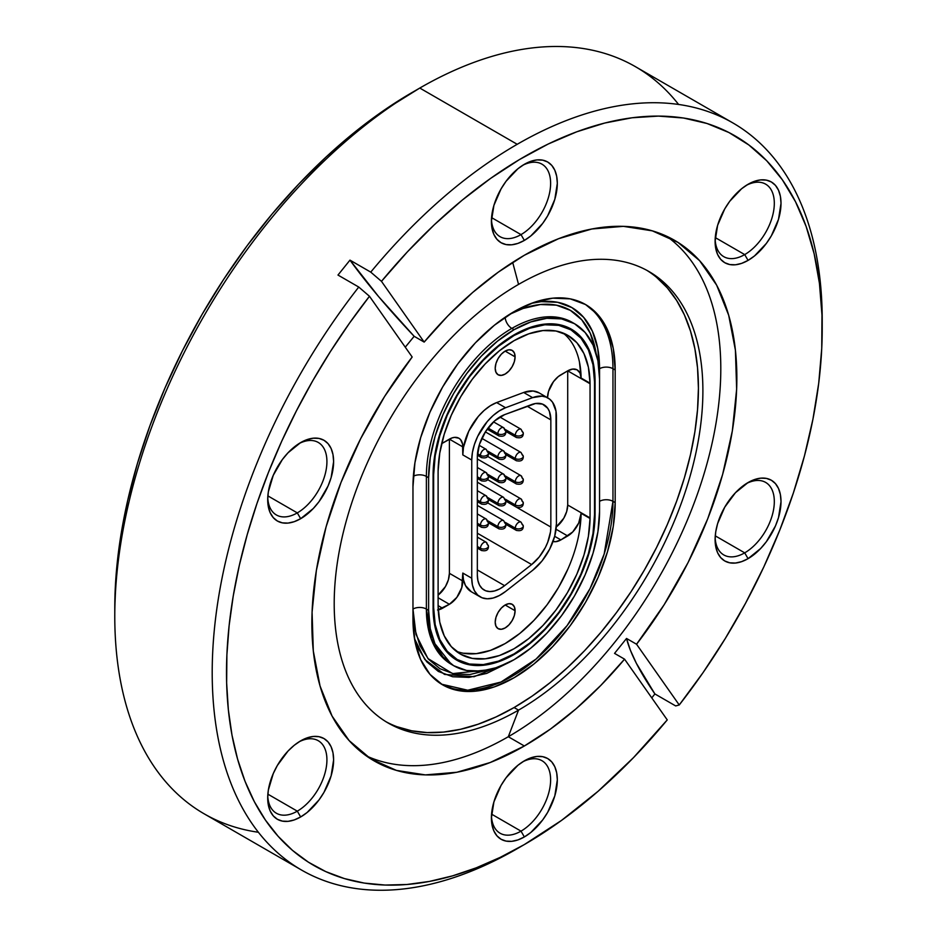 <?xml version="1.0" encoding="UTF-8"?>
<svg xmlns="http://www.w3.org/2000/svg" width="937" height="937" viewBox="0 0 937 937"><rect width="100%" height="100%" fill="white"/><g stroke="black" fill="none" stroke-linecap="round" stroke-linejoin="round"><path stroke-width="1.41" d="M505.16 317.233A9.475 5.47 -120 0 0 511.848 328.395A120.873 69.783 120 0 0 426.382 476.429A9.475 5.47 0 0 0 413.92 475.949M574.522 323.698L572.284 322.41A120.873 69.783 120 0 0 511.848 328.395L514.085 329.683A120.873 69.783 -60 0 1 574.522 323.698A120.873 69.783 -60 0 1 599.551 379.028L599.551 511.649L597.911 531.853L593.051 553.181L585.145 574.803L574.522 595.885L561.568 615.644L546.786 633.295L530.752 648.17L514.085 659.683L497.406 667.413L481.372 671.056L466.603 670.47L453.649 665.68L443.014 656.86L435.119 644.351L430.259 628.645L428.619 610.338L428.619 477.718L430.259 457.525L435.119 436.197L443.014 414.576L453.649 393.481L466.603 373.734L481.372 356.083L497.406 341.209L514.085 329.683L530.752 321.953L546.786 318.311L561.568 318.908L574.522 323.698L585.145 332.518L593.051 345.027L597.911 360.722L599.551 379.028L599.551 368.709L597.736 348.494L592.36 331.148L583.646 317.338L571.898 307.594L557.597 302.3L541.27 301.644L531.443 303.33A133.511 77.08 120 0 1 599.551 368.709A9.475 5.47 180 0 1 612.962 368.709A142.986 82.561 120 0 0 584.454 303.916A142.986 82.561 -60 0 1 612.962 368.709L615.187 369.998L613.255 348.341L607.492 329.765L598.157 314.973L585.578 304.548L570.258 298.868L552.771 298.177L533.809 302.475L514.085 311.623L494.361 325.256L475.387 342.848L457.912 363.732L442.592 387.098L430.013 412.046L420.666 437.626L414.915 462.855L412.971 486.748A142.986 82.561 -60 0 1 514.085 311.623A142.986 82.561 -60 0 1 585.578 304.548A142.986 82.561 -60 0 1 615.187 369.998L612.962 368.709L612.962 501.33L615.187 502.619L615.187 369.998L615.187 502.619A142.986 82.561 -60 0 1 552.771 646.518A142.986 82.561 -60 0 1 442.592 684.83L457.912 690.51L475.387 691.201L494.361 686.891L514.085 677.744L533.809 664.122L552.771 646.518L570.258 625.647L585.578 602.28L598.157 577.321L607.492 551.741L613.255 526.524L615.187 502.619L612.962 501.33L612.962 368.709A9.475 5.47 0 0 0 599.551 368.709L599.551 511.649A120.873 69.783 -60 0 1 546.786 633.295A120.873 69.783 -60 0 1 453.649 665.68A120.873 69.783 -60 0 1 428.619 610.338L426.382 609.05A120.873 69.783 120 0 0 451.411 664.38A120.873 69.783 120 0 0 452.536 665.012M514.085 654.53A114.548 66.14 -60 0 1 456.811 660.198A114.548 66.14 -60 0 1 433.081 607.762L434.639 625.108L439.254 639.994L446.738 651.847L456.811 660.198L469.086 664.743L483.082 665.305L498.285 661.85L514.085 654.53L529.885 643.602L545.076 629.512L559.084 612.786L571.359 594.07L581.432 574.076L588.916 553.58L593.531 533.376L595.077 514.237L595.077 381.617L593.531 364.259L588.916 349.384L581.432 337.531L571.359 329.168L559.084 324.624L545.076 324.073L529.885 327.517L514.085 334.849L498.285 345.765L483.082 359.867L469.086 376.592L456.811 395.309L446.738 415.302L439.254 435.787L434.639 455.991L433.081 475.141L433.081 607.762L433.081 475.141A114.548 66.14 -60 0 1 483.082 359.867A114.548 66.14 -60 0 1 571.359 329.168A114.548 66.14 -60 0 1 595.077 381.617L595.077 514.237A114.548 66.14 -60 0 1 514.085 654.53L513.523 654.202L514.085 654.53M297.31 811.161A41.872 24.175 120 0 0 326.908 760.821A41.872 24.175 120 0 0 298.938 741.893A41.872 24.175 -60 0 1 318.252 740.71A41.872 24.175 -60 0 1 324.67 774.267A41.872 24.175 -60 0 1 297.31 811.161L267.865 794.154L297.31 811.161A41.872 24.175 -60 0 1 276.38 813.234A41.872 24.175 -60 0 1 267.748 795.923A41.872 24.175 120 0 0 297.31 811.161L300.66 816.959L297.31 811.161M300.66 740.851A46.616 26.915 -60 0 1 333.619 759.872A46.616 26.915 -60 0 1 300.66 816.959L307.09 812.52L318.978 799.975L323.968 792.362L331.112 775.895L333.619 759.872L332.986 752.821L331.112 746.766L328.067 741.94L323.968 738.543L318.978 736.693L313.274 736.459L307.09 737.864L300.66 740.851L294.23 745.29L288.046 751.029L277.364 765.447L273.264 773.587L268.333 790.149L267.701 797.937L268.333 804.988L270.219 811.044L273.264 815.869L277.364 819.266L282.353 821.117L288.046 821.351L294.23 819.945L300.66 816.959A46.616 26.915 -60 0 1 267.701 797.937A46.616 26.915 -60 0 1 300.66 740.851L300.66 740.851M297.31 512.89A41.872 24.175 120 0 0 326.908 462.562A41.872 24.175 120 0 0 298.938 443.623A41.872 24.175 -60 0 1 318.252 442.44A41.872 24.175 -60 0 1 324.67 475.996A41.872 24.175 -60 0 1 297.31 512.89L267.865 495.884L297.31 512.89A41.872 24.175 -60 0 1 276.38 514.963A41.872 24.175 -60 0 1 267.748 497.652A41.872 24.175 120 0 0 297.31 512.89L300.66 518.7L297.31 512.89M300.66 442.58A46.616 26.915 -60 0 1 333.619 461.613A46.616 26.915 -60 0 1 300.66 518.7L313.274 508.522L318.978 501.717L328.067 485.963L331.112 477.624L333.619 461.613L332.986 454.55L331.112 448.495L328.067 443.669L323.968 440.273L318.978 438.422L313.274 438.2L307.09 439.605L300.66 442.58L288.046 452.758L282.353 459.563L273.264 475.317L268.333 491.878L267.701 499.667L268.333 506.73L270.219 512.785L273.264 517.611L277.364 521.007L282.353 522.858L288.046 523.08L294.23 521.675L300.66 518.7A46.616 26.915 -60 0 1 267.701 499.667A46.616 26.915 -60 0 1 300.66 442.58L300.66 442.58M521.007 234.613A41.872 24.175 120 0 0 550.605 184.273A41.872 24.175 120 0 0 522.635 165.345A41.872 24.175 -60 0 1 541.949 164.162A41.872 24.175 -60 0 1 548.368 197.707A41.872 24.175 -60 0 1 521.007 234.613L491.562 217.607L521.007 234.613A41.872 24.175 -60 0 1 500.077 236.686A41.872 24.175 -60 0 1 491.445 219.363A41.872 24.175 120 0 0 521.007 234.613L524.357 240.411L521.007 234.613M524.357 164.303A46.616 26.915 -60 0 1 557.316 183.324A46.616 26.915 -60 0 1 524.357 240.411L530.787 235.972L542.675 223.428L547.665 215.815L554.809 199.335L557.316 183.324L556.683 176.273L554.809 170.218L551.764 165.392L547.665 161.996L542.675 160.145L536.971 159.911L530.787 161.316L524.357 164.303L517.927 168.742L506.05 181.286L501.061 188.899L493.916 205.367L491.398 221.39L492.042 228.441L493.916 234.496L496.961 239.322L501.061 242.718L506.05 244.569L511.754 244.803L517.927 243.397L524.357 240.411A46.616 26.915 -60 0 1 491.398 221.39A46.616 26.915 -60 0 1 524.357 164.303L524.357 164.303M744.704 254.595A41.872 24.175 120 0 0 774.302 204.254A41.872 24.175 120 0 0 746.344 185.327A41.872 24.175 -60 0 1 765.646 184.144A41.872 24.175 -60 0 1 772.065 217.689A41.872 24.175 -60 0 1 744.704 254.595L715.259 237.588L744.704 254.595A41.872 24.175 -60 0 1 723.774 256.668A41.872 24.175 -60 0 1 715.142 239.345A41.872 24.175 120 0 0 744.704 254.595L748.066 260.392L744.704 254.595M748.066 184.284A46.616 26.915 -60 0 1 781.013 203.306A46.616 26.915 -60 0 1 748.066 260.392L754.484 255.953L766.372 243.409L771.362 235.796L778.506 219.317L781.013 203.306L780.38 196.255L778.506 190.199L775.461 185.374L771.362 181.977L766.372 180.127L760.668 179.892L754.484 181.298L748.066 184.284L741.635 188.724L729.747 201.268L724.758 208.881L717.613 225.349L715.107 241.371L715.739 248.422L717.613 254.477L720.658 259.303L724.758 262.7L729.747 264.55L735.451 264.784L741.635 263.379L748.066 260.392A46.616 26.915 -60 0 1 715.107 241.371A46.616 26.915 -60 0 1 748.054 184.284A46.616 26.915 -60 0 1 748.066 184.284M744.704 552.853A41.872 24.175 120 0 0 774.302 502.525A41.872 24.175 120 0 0 746.344 483.597A41.872 24.175 -60 0 1 765.646 482.403A41.872 24.175 -60 0 1 772.065 515.959A41.872 24.175 -60 0 1 744.704 552.853L715.259 535.847L744.704 552.853A41.872 24.175 -60 0 1 723.774 554.927A41.872 24.175 -60 0 1 715.142 537.615A41.872 24.175 120 0 0 744.704 552.853L748.066 558.663L744.704 552.853M748.066 482.543A46.616 26.915 -60 0 1 781.013 501.576A46.616 26.915 -60 0 1 748.066 558.663L760.668 548.485L766.372 541.68L775.461 525.926L778.506 517.587L781.013 501.576L780.38 494.513L778.506 488.458L775.461 483.644L771.362 480.236L766.372 478.385L760.668 478.163L754.484 479.568L748.066 482.543L735.451 492.721L724.758 507.151L717.613 523.619L715.739 531.841L715.107 539.63L715.739 546.693L717.613 552.748L720.658 557.574L724.758 560.97L729.747 562.821L735.451 563.043L741.635 561.638L748.066 558.663A46.616 26.915 -60 0 1 715.107 539.63A46.616 26.915 -60 0 1 748.054 482.543A46.616 26.915 -60 0 1 748.066 482.543L748.054 482.543M521.007 831.142A41.872 24.175 120 0 0 550.605 780.802A41.872 24.175 120 0 0 522.635 761.875A41.872 24.175 -60 0 1 541.949 760.692A41.872 24.175 -60 0 1 548.368 794.248A41.872 24.175 -60 0 1 521.007 831.142L491.562 814.136L521.007 831.142A41.872 24.175 -60 0 1 500.077 833.216A41.872 24.175 -60 0 1 491.445 815.904A41.872 24.175 120 0 0 521.007 831.142L524.357 836.94L521.007 831.142M524.357 760.832A46.616 26.915 -60 0 1 557.316 779.853A46.616 26.915 -60 0 1 524.357 836.94L530.787 832.501L542.675 819.957L547.665 812.344L554.809 795.876L557.316 779.853L556.683 772.802L554.809 766.747L551.764 761.922L547.665 758.525L542.675 756.674L536.971 756.44L530.787 757.846L524.357 760.832L517.927 765.271L506.05 777.815L501.061 785.429L493.916 801.908L491.398 817.919L492.042 824.97L493.916 831.037L496.961 835.851L501.061 839.247L506.05 841.098L511.754 841.332L517.927 839.927L524.357 836.94A46.616 26.915 -60 0 1 491.398 817.919A46.616 26.915 -60 0 1 524.357 760.832L524.357 760.832M258.401 832.267A431.336 249.031 -60 0 1 114.782 616.335A431.336 249.031 -60 0 1 419.788 88.055L412.643 92.189A421.228 243.198 120 0 0 412.631 92.189A421.228 243.198 120 0 0 114.782 608.078L116.223 573.549L120.51 537.686L127.608 500.838L137.458 463.37L149.955 425.644L164.982 388.023L182.399 350.86L202.029 314.516L223.685 279.343L247.157 245.681L272.234 213.859L298.657 184.167L326.181 156.912L354.526 132.34L383.444 110.695L419.788 88.055A431.336 249.031 120 0 0 137.997 468.16A431.336 249.031 120 0 0 204.114 813.796L301.538 870.051A431.336 249.031 -60 0 1 358.754 287.05L337.976 275.056L349.969 260.135L370.747 272.128A431.336 249.031 -60 0 1 517.212 144.298L419.788 88.055L517.212 144.298A431.336 249.031 -60 0 1 732.886 122.934A431.336 249.031 -60 0 1 822.194 324.553M656.579 277.375L667.355 287.928L676.655 300.484L684.397 314.902L690.487 331.054L694.879 348.775L697.538 367.901L698.428 388.258L697.538 409.633L694.879 431.828L690.487 454.632L684.397 477.823L676.655 501.166L667.355 524.451L656.579 547.454L644.433 569.942L631.034 591.715L616.499 612.552L600.98 632.241L584.629 650.618L567.599 667.484L550.042 682.698L532.157 696.097L514.085 707.552L518.548 710.129L508.299 736.728L524.357 745.993L550.382 729.127L576.009 708.817L600.851 685.38L624.557 659.156L667.249 719.897A421.228 243.198 -60 0 1 524.369 844.553L500.241 857.355L476.265 867.814L452.618 875.849L429.439 881.424L406.881 884.505L385.095 885.055L364.235 883.076L344.418 878.59L325.783 871.609L308.449 862.204L292.543 850.421L278.16 836.331L265.394 820.039L254.325 801.65L245.025 781.282L237.576 759.075L232.001 735.158L228.347 709.707L226.637 682.886L226.895 654.858L229.096 625.822L233.243 595.967L239.298 565.479L247.239 534.57L256.984 503.427L268.497 472.271L281.686 441.304L296.479 410.734L312.759 380.738L330.433 351.539L349.372 323.324L369.471 296.268L358.754 287.05L337.976 275.056L349.969 260.135A395.004 83.475 -141.2 0 0 414.154 336.301L405.264 347.182L414.154 336.301L424.168 342.087A300.519 173.509 -60 0 1 524.357 255.251A300.519 173.509 -60 0 1 674.617 240.364A300.519 173.509 -60 0 1 636.551 644.234L626.537 638.46L614.543 653.382L624.557 659.156A300.519 173.509 -60 0 1 524.357 745.993L508.299 736.728A300.519 173.509 120 0 1 366.285 755.866A300.519 173.509 120 0 0 508.299 736.728L518.548 710.129A260.697 150.517 -60 0 1 334.204 603.697A260.697 150.517 -60 0 1 518.548 284.403L512.68 262.372L518.548 284.403A260.697 150.517 -60 0 1 648.896 271.496A260.697 150.517 -60 0 1 688.859 480.4A260.697 150.517 -60 0 1 518.548 710.129L514.085 707.552A260.697 150.517 120 0 0 683.787 479.849A260.697 150.517 120 0 0 646.647 270.231M822.217 328.653L822.217 320.395A431.336 249.031 120 0 0 517.212 144.298A431.336 249.031 120 0 0 370.747 272.128L381.476 281.346A421.228 243.198 -60 0 1 822.217 328.653A421.228 243.198 -60 0 1 679.243 704.975L636.551 644.234L664.122 604.763L688.063 562.575L707.728 518.77L722.614 474.497L732.336 430.891L736.646 389.113L735.416 350.239L728.693 315.289L716.653 285.164L699.588 260.65L677.966 242.39L652.339 230.853L623.386 226.344L591.844 228.991L558.546 238.712L524.357 255.251L498.343 272.117L472.716 292.426L447.863 315.863L424.168 342.087L381.476 281.346L407.384 251.866L434.381 224.704L462.222 200.131L490.637 178.37L519.379 159.618L548.157 144.052L576.723 131.812L604.798 123.028L632.112 117.769L658.43 116.094L683.483 118.015L707.06 123.508L728.916 132.527L748.874 144.989L766.724 160.766L782.313 179.728L795.49 201.689L806.125 226.449L814.136 253.763L819.442 283.384L821.983 315.043L821.737 348.435L818.715 383.245L812.941 419.155L804.473 455.827L793.381 492.921L779.783 530.084L763.796 566.967L745.559 603.241L725.261 638.542L703.09 672.567L679.243 704.975L675.671 705.936L654.893 693.942L636.41 663.384L630.367 650.173L626.537 638.46L614.543 653.382L624.557 659.156L667.249 719.897L633.529 757.6L598.099 791.273L561.521 820.414L524.357 844.553A421.228 243.198 -60 0 1 524.357 844.553L517.212 848.688A431.336 249.031 120 0 0 517.224 848.676A431.336 249.031 -60 0 1 301.538 870.051M508.299 736.728A300.519 173.509 120 0 0 702.387 479.217A300.519 173.509 120 0 0 666.371 236.101A300.519 173.509 120 0 1 702.387 479.217A300.519 173.509 120 0 1 508.299 736.728M524.357 745.993A300.519 173.509 -60 0 1 374.109 760.879A300.519 173.509 -60 0 1 412.175 357.009L384.592 396.48L360.663 438.668L340.998 482.473L326.111 526.758L316.39 570.352L312.08 612.13L313.309 651.004L320.032 685.954L332.073 716.079L349.138 740.593L370.759 758.853L396.374 770.39L425.339 774.899L456.881 772.252L490.18 762.531L524.357 745.993M369.471 296.268L412.175 357.009L369.471 296.268L358.754 287.05A431.336 249.031 120 0 0 223.51 761.067A431.336 249.031 120 0 0 517.212 848.688L524.357 844.553A421.228 243.198 -60 0 1 237.576 759.075A421.228 243.198 -60 0 1 369.471 296.268M732.886 122.934L635.462 66.691A431.336 249.031 120 0 0 419.788 88.055A431.336 249.031 -60 0 1 678.599 104.464M654.893 693.942L651.777 697.889L654.893 693.942A395.004 83.475 -141.2 0 1 626.537 638.46L636.551 644.234L679.243 704.975L675.671 705.936L654.893 693.942M385.985 721.724A260.697 150.517 120 0 0 514.085 707.552L496.013 716.957L478.116 724.219L460.571 729.279L443.541 732.078L427.19 732.582L411.671 730.801L397.136 726.749M412.971 486.748L412.971 619.369L414.915 641.025L420.666 659.613L430.013 674.394L442.592 684.83A142.986 82.561 -60 0 1 412.971 619.369L412.971 486.748M518.548 710.129A260.697 150.517 -60 0 1 388.199 723.048A260.697 150.517 -60 0 1 348.236 514.132A260.697 150.517 -60 0 1 518.548 284.403A260.697 150.517 -60 0 1 702.891 390.834A260.697 150.517 -60 0 1 518.548 710.129M414.154 336.301L424.168 342.087L381.476 281.346L370.747 272.128L349.969 260.135L378.513 296.49L414.154 336.301M441.479 684.174A142.986 82.561 120 0 0 551.272 644.457A142.986 82.561 120 0 0 612.962 501.33A9.475 5.47 0 0 0 599.551 501.33A9.475 5.47 180 0 1 612.962 501.33L604.178 553.99L590.017 588.623L567.108 625.576L536.116 659.027L500.99 682.054L467.762 690.229L441.479 684.174M509.716 662.084L474.017 676.725L444.525 674.406L424.848 659.531L414.47 638.542L417.925 647.912L426.651 661.721L438.387 671.466L452.7 676.76L469.015 677.404L486.725 673.387L509.728 662.072M509.517 314.387L523.127 308.449L540.415 304.525L556.355 305.157L570.317 310.334L581.783 319.845L590.298 333.326L596.037 353.026A130.348 75.253 -60 0 0 509.505 314.387M413.369 476.219A9.475 5.47 180 0 1 426.382 476.429L426.382 609.05A9.475 5.47 0 0 0 412.971 609.05L416.005 634.384L427.928 658.535L452.618 673.621L489.805 669.639L469.87 674.535L453.941 673.89L439.968 668.725L428.502 659.215L419.987 645.734L414.74 628.797L412.971 609.05A9.475 5.47 180 0 1 426.382 609.05L428.619 610.338L428.619 477.718A120.873 69.783 -60 0 1 514.085 329.683L511.848 328.395A120.873 69.783 120 0 0 426.382 476.429L428.619 477.718L426.382 476.429L426.382 609.05L431.266 639.128L451.411 664.38L453.649 665.68M572.284 322.41A120.873 69.783 120 0 0 511.848 328.395A9.475 5.47 60 0 1 505.207 317.842M515.092 356.845L505.148 351.106L508.955 349.782L512.176 350.403A14.067 8.117 -60 0 1 515.092 356.845L514.331 361.67L512.176 366.648L508.955 370.993L505.148 374.062L501.342 375.386L498.109 374.765L495.954 372.282L495.204 368.323A14.067 8.117 -60 0 1 501.342 354.174A14.067 8.117 -60 0 1 512.176 350.403L514.331 352.886L515.092 356.845A14.067 8.117 -60 0 1 508.955 370.993A14.067 8.117 -60 0 1 498.109 374.765A14.067 8.117 -60 0 1 495.204 368.323L495.954 363.497L498.109 358.52L501.342 354.174L505.148 351.106L515.092 356.845M515.092 610.725L505.148 604.986L508.955 603.662L512.176 604.295A14.067 8.117 -60 0 1 515.092 610.725L514.331 615.562L512.176 620.528L508.955 624.885L505.148 627.954L501.342 629.277L498.109 628.645L495.954 626.174L495.204 622.215A14.067 8.117 -60 0 1 501.342 608.054A14.067 8.117 -60 0 1 512.176 604.295L514.331 606.778L515.092 610.725A14.067 8.117 -60 0 1 508.955 624.885A14.067 8.117 -60 0 1 498.109 628.645A14.067 8.117 -60 0 1 495.204 622.215L495.954 617.378L498.109 612.411L501.342 608.054L505.148 604.986L515.092 610.725M570.961 329.859L558.768 325.35L544.865 324.788L529.78 328.219L514.085 335.493L498.39 346.339L483.305 360.335L469.39 376.943L457.197 395.543L447.195 415.384L439.769 435.74L435.19 455.804L433.644 474.825L433.081 474.497L433.644 607.434L433.644 474.825A113.764 65.684 -60 0 1 483.305 360.335A113.764 65.684 -60 0 1 570.961 329.859A113.764 65.684 -60 0 1 594.526 381.933L594.526 514.554L594.526 381.933L592.98 364.704L588.401 349.923L580.963 338.163L570.961 329.859L564.25 325.982M471.358 591.786L465.502 585.566L463.487 579.874L462.808 573.057L461.777 587.569L456.846 597.373L449.397 604.283L437.567 609.987M463.3 653.218L476.336 653.639L490.461 650.383L505.148 643.567L519.824 633.435L533.949 620.376L546.997 604.892L558.452 587.558L567.904 569.028M579.453 531.197L581.104 513.312L578.691 523.045L572.73 531.947L560.9 539.899L555.77 541.691L553.017 541.504A18.963 10.951 -60 0 0 560.9 539.899L554.657 536.304L560.9 539.899L567.705 535.976L556.074 529.253L567.705 535.976A18.963 10.951 -60 0 0 581.104 513.312L590.041 518.477A18.963 10.951 120 0 0 590.052 517.915L590.052 383.737A18.963 10.951 120 0 0 590.041 383.186L588.389 367.222L583.938 353.554L576.852 342.708L567.389 335.095L555.934 330.995L542.886 330.574L528.761 333.83L514.085 340.658L499.409 350.778L485.272 363.837L472.236 379.321L460.77 396.656L451.318 415.185L444.232 434.218L439.769 453.016L438.118 470.901A18.963 10.951 120 0 0 438.106 471.463L438.106 605.63A18.963 10.951 120 0 0 438.118 606.192L439.769 622.156L444.232 635.825L451.318 646.659L460.77 654.272L472.236 658.371L485.272 658.805L499.409 655.549L514.085 648.72L528.761 638.589L542.886 625.541L555.934 610.057L567.389 592.723L576.852 574.194L583.938 555.161L588.389 536.351L590.041 518.477A107.439 62.029 -60 0 1 542.617 625.822A107.439 62.029 -60 0 1 460.36 654.049A107.439 62.029 -60 0 1 438.118 606.192A18.963 10.951 -60 0 1 438.106 605.63L438.106 471.463A18.963 10.951 -60 0 1 438.118 470.901A107.439 62.029 -60 0 1 485.542 363.556A107.439 62.029 -60 0 1 567.799 335.329A107.439 62.029 -60 0 1 590.041 383.186L581.104 378.021A107.439 62.029 120 0 0 563.149 333.068M457.197 659.519L469.39 664.028L483.305 664.591L498.39 661.159L514.085 653.885L529.78 643.04L544.865 629.043L558.768 612.423L570.961 593.835L580.963 573.983L588.401 553.638L592.98 533.563L594.526 514.554A113.764 65.684 -60 0 1 544.865 629.043A113.764 65.684 -60 0 1 457.197 659.519A113.764 65.684 -60 0 1 433.644 607.434L435.19 624.663L439.769 639.456L447.195 651.215L457.197 659.519L450.486 655.642M547.489 398.002L548.508 391.479L553.451 381.687L558.276 376.58L567.705 370.841L567.705 505.008L566.686 511.52L563.781 518.22L556.309 526.899A18.963 10.951 120 0 0 567.705 505.008L590.052 517.915L567.705 505.008L567.705 370.841L590.052 383.737L590.052 517.915A18.963 10.951 -60 0 1 590.041 518.477L581.104 513.312A107.439 62.029 120 0 1 536.585 617.542A107.439 62.029 120 0 1 456.085 651.145M547.981 398.002L539.044 392.837A40.759 23.53 120 0 0 523.666 392.474L532.603 397.639L523.666 392.474L496.633 402.582L505.57 407.736L496.633 402.582A40.759 23.53 120 0 0 462.808 454.89L471.744 460.044A40.759 23.53 -60 0 1 505.57 407.736L532.603 397.639A40.759 23.53 -60 0 1 547.981 398.002A40.759 23.53 -60 0 1 556.426 416.66L556.426 523.818A40.759 23.53 -60 0 1 532.603 570.352L505.57 591.47A40.759 23.53 -60 0 1 480.177 596.881A40.759 23.53 -60 0 1 471.744 578.223L471.744 460.044L462.808 454.89L462.808 446.89L449.397 439.148L442.58 443.084A18.963 10.951 -60 0 0 441.667 443.646L452.009 437.942L454.527 437.368L458.872 438.211L460.547 439.594L462.55 444.021L462.808 454.89L463.487 447.289L468.758 431.184L478.315 416.403L484.171 410.406L490.367 405.721L496.633 402.582L523.666 392.474L533.071 390.998L539.126 392.884M547.489 397.71A18.963 10.951 -60 0 1 560.9 374.777L567.705 370.841A18.963 10.951 -60 0 1 577.192 369.904A18.963 10.951 -60 0 1 581.104 378.021L590.041 383.186A18.963 10.951 -60 0 1 590.052 383.737L567.705 370.841L572.73 369.073L577.016 369.81L579.956 372.938L581.104 378.021L579.453 362.057M438.235 609.882A18.963 10.951 -60 0 0 442.58 608.218L438.106 605.63L442.58 608.218L449.397 604.283L438.106 597.759L449.397 604.283A18.963 10.951 -60 0 0 462.808 581.057L449.397 573.315L448.378 579.827L445.473 586.527L438.106 595.112A18.963 10.951 120 0 0 449.397 573.315L449.397 439.148A18.963 10.951 -60 0 1 458.872 438.211A18.963 10.951 -60 0 1 462.808 446.89L449.397 439.148L449.397 573.315L462.808 581.057L462.808 573.057L471.744 578.223L462.808 573.057A40.759 23.53 120 0 0 471.241 591.715L480.177 596.881M504.598 414.646L531.642 404.55A32.865 18.974 -60 0 1 544.034 404.843A32.865 18.974 -60 0 1 550.839 419.881L550.839 527.051A32.865 18.974 -60 0 1 531.642 564.554L504.598 585.672A32.865 18.974 -60 0 1 484.136 590.041A32.865 18.974 -60 0 1 477.331 574.99L477.331 456.823A32.865 18.974 -60 0 1 504.598 414.646L494.549 420.959L485.624 431.477L479.498 444.232L477.331 456.823L477.331 574.99L477.882 580.483L479.498 585.075L482.133 588.553L485.624 590.755L489.828 591.575L494.549 590.966L499.55 588.975L504.598 585.672L477.331 569.93L504.598 585.672L531.642 564.554L477.331 533.2L531.642 564.554L539.22 556.988L545.404 547.431L547.723 542.265L550.487 531.911L550.839 527.051L516.521 507.233L550.839 527.051L550.839 419.881L527.168 406.213L550.839 419.881L549.433 411.519L547.723 408.263L542.535 404.116L535.554 403.496L504.598 414.646M532.603 570.352L505.57 591.47L499.304 595.557L493.108 598.04L487.252 598.79L482.04 597.771L477.694 595.042L474.438 590.732L472.424 585.028L471.744 578.223L471.744 460.044L472.424 452.454L474.438 444.419L477.694 436.349L487.252 421.568L493.108 415.559L499.304 410.886L505.57 407.736L532.603 397.639L542.019 396.152L546.13 397.112L549.679 399.162L552.561 402.242L555.992 411.132L556.426 523.818L554.692 536.21L549.679 549.105L542.019 560.97L532.603 570.352M522.003 431.418A4.427 2.553 180 0 1 523.303 433.222A4.427 2.553 180 0 1 522.003 435.026L521.558 435.283A4.427 2.553 180 0 1 515.303 435.283A4.744 2.741 120 0 0 516.627 437.602M520.679 429.099A4.744 2.741 120 0 0 517.165 430.739A4.744 2.741 120 0 0 515.303 435.283A4.427 2.553 -0 0 0 521.558 435.283L522.003 435.026A4.427 2.553 0 0 0 523.303 433.222C523.314 437.075 520.972 438.493 516.287 437.45A4.744 2.741 -60 0 1 515.303 435.283L505.371 429.556L515.303 435.283A4.744 2.741 -60 0 1 517.376 430.516A4.744 2.741 -60 0 1 521.019 429.251A4.744 2.741 -60 0 1 521.031 429.251L499.831 417.012M485.846 518.875A4.744 2.741 120 0 0 482.332 520.515A4.744 2.741 120 0 0 480.47 525.06L477.331 523.256L480.47 525.06A4.427 2.553 -0 0 0 486.725 525.06L487.17 524.802A4.427 2.553 0 0 0 488.47 522.998C488.47 526.852 486.139 528.269 481.442 527.238A4.744 2.741 -60 0 1 480.47 525.06A4.744 2.741 -60 0 1 482.532 520.293A4.744 2.741 -60 0 1 486.186 519.028A4.744 2.741 -60 0 1 487.17 521.195A4.427 2.553 180 0 1 488.47 522.998A4.427 2.553 180 0 1 487.17 524.802L486.725 525.06A4.427 2.553 180 0 1 480.47 525.06A4.744 2.741 120 0 0 481.782 527.379M485.846 542.101A4.744 2.741 120 0 0 482.332 543.741A4.744 2.741 120 0 0 480.47 548.286L477.331 546.47L480.47 548.286A4.427 2.553 -0 0 0 486.725 548.286L487.17 548.028A4.427 2.553 0 0 0 488.47 546.224C488.47 550.078 486.139 551.483 481.442 550.452A4.744 2.741 -60 0 1 480.47 548.286A4.744 2.741 -60 0 1 482.532 543.519A4.744 2.741 -60 0 1 486.186 542.242A4.744 2.741 -60 0 1 487.17 544.409A4.427 2.553 180 0 1 488.47 546.224A4.427 2.553 180 0 1 487.17 548.028L486.725 548.286A4.427 2.553 180 0 1 480.47 548.286A4.744 2.741 120 0 0 481.782 550.605M504.586 522.752A4.427 2.553 180 0 1 505.886 524.556A4.427 2.553 180 0 1 504.586 526.36L504.141 526.617A4.427 2.553 180 0 1 497.887 526.617A4.744 2.741 120 0 0 499.21 528.937M503.263 520.433A4.744 2.741 120 0 0 499.749 522.073A4.744 2.741 120 0 0 497.887 526.617A4.427 2.553 -0 0 0 504.141 526.617L504.586 526.36A4.427 2.553 0 0 0 505.886 524.556C505.886 528.409 503.556 529.815 498.871 528.784A4.744 2.741 -60 0 1 497.887 526.617L487.954 520.89L497.887 526.617A4.744 2.741 -60 0 1 499.948 521.85A4.744 2.741 -60 0 1 503.602 520.574A4.744 2.741 -60 0 1 503.614 520.574M504.586 499.526A4.427 2.553 180 0 1 505.886 501.33A4.427 2.553 180 0 1 504.586 503.134L504.141 503.392A4.427 2.553 180 0 1 497.887 503.392A4.744 2.741 120 0 0 499.21 505.711M503.263 497.207A4.744 2.741 120 0 0 499.749 498.847A4.744 2.741 120 0 0 497.887 503.392A4.427 2.553 -0 0 0 504.141 503.392L504.586 503.134A4.427 2.553 0 0 0 505.886 501.33C505.886 505.184 503.556 506.601 498.871 505.57A4.744 2.741 -60 0 1 497.887 503.392L487.954 497.664L497.887 503.392A4.744 2.741 -60 0 1 499.948 498.625A4.744 2.741 -60 0 1 503.602 497.36A4.744 2.741 -60 0 1 503.614 497.36M485.846 495.65A4.744 2.741 120 0 0 482.332 497.301A4.744 2.741 120 0 0 480.47 501.845L477.331 500.03L480.47 501.845A4.427 2.553 -0 0 0 486.725 501.845L487.17 501.588A4.427 2.553 0 0 0 488.47 499.772C488.47 503.637 486.139 505.043 481.442 504.012A4.744 2.741 -60 0 1 480.47 501.845A4.744 2.741 -60 0 1 482.532 497.067A4.744 2.741 -60 0 1 486.186 495.802A4.744 2.741 -60 0 1 487.17 497.969A4.427 2.553 180 0 1 488.47 499.772A4.427 2.553 180 0 1 487.17 501.588L486.725 501.845A4.427 2.553 180 0 1 480.47 501.845A4.744 2.741 120 0 0 481.782 504.153M503.263 473.993A4.744 2.741 120 0 0 499.749 475.633A4.744 2.741 120 0 0 497.887 480.177L487.954 474.438L497.887 480.177A4.427 2.553 -0 0 0 504.141 480.177L504.586 479.92A4.427 2.553 0 0 0 505.886 478.104C505.886 481.969 503.556 483.375 498.871 482.344A4.744 2.741 -60 0 1 497.887 480.177A4.744 2.741 -60 0 1 499.948 475.399A4.744 2.741 -60 0 1 503.602 474.134A4.744 2.741 -60 0 1 504.586 476.301A4.427 2.553 180 0 1 505.886 478.104A4.427 2.553 180 0 1 504.586 479.92L504.141 480.177A4.427 2.553 180 0 1 497.887 480.177A4.744 2.741 120 0 0 499.21 482.496M485.846 472.435A4.744 2.741 120 0 0 482.332 474.075A4.744 2.741 120 0 0 480.47 478.62L477.331 476.804L480.47 478.62A4.427 2.553 -0 0 0 486.725 478.62L487.17 478.362A4.427 2.553 0 0 0 488.47 476.558C488.47 480.412 486.139 481.817 481.442 480.786A4.744 2.741 -60 0 1 480.47 478.62A4.744 2.741 -60 0 1 482.532 473.853A4.744 2.741 -60 0 1 486.186 472.576A4.744 2.741 -60 0 1 487.17 474.754A4.427 2.553 180 0 1 488.47 476.558A4.427 2.553 180 0 1 487.17 478.362L486.725 478.62A4.427 2.553 180 0 1 480.47 478.62A4.744 2.741 120 0 0 481.782 480.939M487.17 451.529A4.427 2.553 180 0 1 488.47 453.332A4.427 2.553 180 0 1 487.17 455.136L486.725 455.394A4.427 2.553 180 0 1 480.47 455.394A4.744 2.741 120 0 0 481.782 457.713M485.846 449.21A4.744 2.741 120 0 0 482.332 450.849A4.744 2.741 120 0 0 480.47 455.394A4.427 2.553 -0 0 0 486.725 455.394L487.17 455.136A4.427 2.553 0 0 0 488.47 453.332C488.47 457.186 486.139 458.603 481.442 457.572A4.744 2.741 -60 0 1 480.47 455.394L477.483 453.672L480.47 455.394A4.744 2.741 -60 0 1 482.532 450.627A4.744 2.741 -60 0 1 486.186 449.362L479.158 445.309M503.263 450.767A4.744 2.741 120 0 0 499.749 452.407A4.744 2.741 120 0 0 497.887 456.951L487.954 451.224L497.887 456.951A4.427 2.553 -0 0 0 504.141 456.951L504.586 456.694A4.427 2.553 0 0 0 505.886 454.89C505.886 458.743 503.556 460.161 498.871 459.118A4.744 2.741 -60 0 1 497.887 456.951A4.744 2.741 -60 0 1 499.948 452.184A4.744 2.741 -60 0 1 503.602 450.908A4.744 2.741 -60 0 1 504.586 453.086A4.427 2.553 180 0 1 505.886 454.89A4.427 2.553 180 0 1 504.586 456.694L504.141 456.951A4.427 2.553 180 0 1 497.887 456.951A4.744 2.741 120 0 0 499.21 459.271M503.263 427.541A4.744 2.741 120 0 0 499.749 429.193A4.744 2.741 120 0 0 497.887 433.726L488.036 428.045L497.887 433.726A4.427 2.553 -0 0 0 504.141 433.726L504.586 433.468A4.427 2.553 0 0 0 505.886 431.664C505.886 435.518 503.556 436.935 498.871 435.904A4.744 2.741 -60 0 1 497.887 433.726A4.744 2.741 -60 0 1 499.948 428.959A4.744 2.741 -60 0 1 503.602 427.694A4.744 2.741 -60 0 1 504.586 429.86A4.427 2.553 180 0 1 505.886 431.664A4.427 2.553 180 0 1 504.586 433.468L504.141 433.726A4.427 2.553 180 0 1 497.887 433.726A4.744 2.741 120 0 0 499.21 436.045M522.003 454.632A4.427 2.553 180 0 1 523.303 456.448A4.427 2.553 180 0 1 522.003 458.252L521.558 458.509A4.427 2.553 180 0 1 515.303 458.509A4.744 2.741 120 0 0 516.627 460.828M520.679 452.325A4.744 2.741 120 0 0 517.165 453.965A4.744 2.741 120 0 0 515.303 458.509A4.427 2.553 -0 0 0 521.558 458.509L522.003 458.252A4.427 2.553 0 0 0 523.303 456.448C523.314 460.301 520.972 461.707 516.287 460.676A4.744 2.741 -60 0 1 515.303 458.509L505.371 452.782L515.303 458.509A4.744 2.741 -60 0 1 517.376 453.742A4.744 2.741 -60 0 1 521.019 452.466A4.744 2.741 -60 0 1 521.031 452.466L485.366 431.887M520.679 475.539A4.744 2.741 120 0 0 517.165 477.191A4.744 2.741 120 0 0 515.303 481.723L505.371 475.996L515.303 481.723A4.427 2.553 -0 0 0 521.558 481.723L522.003 481.466A4.427 2.553 0 0 0 523.303 479.662C523.314 483.515 520.972 484.933 516.287 483.902A4.744 2.741 -60 0 1 515.303 481.723A4.744 2.741 -60 0 1 517.376 476.956A4.744 2.741 -60 0 1 521.019 475.691A4.744 2.741 -60 0 1 522.003 477.858A4.427 2.553 180 0 1 523.303 479.662A4.427 2.553 180 0 1 522.003 481.466L521.558 481.723A4.427 2.553 180 0 1 515.303 481.723A4.744 2.741 120 0 0 516.627 484.042M522.003 524.298A4.427 2.553 180 0 1 523.303 526.102A4.427 2.553 180 0 1 522.003 527.918L521.558 528.175A4.427 2.553 180 0 1 515.303 528.175A4.744 2.741 120 0 0 516.627 530.483M520.679 521.979A4.744 2.741 120 0 0 517.165 523.631A4.744 2.741 120 0 0 515.303 528.175A4.427 2.553 -0 0 0 521.558 528.175L522.003 527.918A4.427 2.553 0 0 0 523.303 526.102C523.314 529.967 520.972 531.373 516.287 530.342A4.744 2.741 -60 0 1 515.303 528.175L505.371 522.436L515.303 528.175A4.744 2.741 -60 0 1 517.376 523.396A4.744 2.741 -60 0 1 521.019 522.132A4.744 2.741 -60 0 1 521.031 522.132L487.451 502.747M520.679 498.765A4.744 2.741 120 0 0 517.165 500.405A4.744 2.741 120 0 0 515.303 504.949L505.371 499.222L515.303 504.949A4.427 2.553 -0 0 0 521.558 504.949L522.003 504.692A4.427 2.553 0 0 0 523.303 502.888C523.314 506.741 520.972 508.147 516.287 507.116A4.744 2.741 -60 0 1 515.303 504.949A4.744 2.741 -60 0 1 517.376 500.182A4.744 2.741 -60 0 1 521.019 498.906A4.744 2.741 -60 0 1 522.003 501.084A4.427 2.553 180 0 1 523.303 502.888A4.427 2.553 180 0 1 522.003 504.692L521.558 504.949A4.427 2.553 180 0 1 515.303 504.949A4.744 2.741 120 0 0 516.627 507.268M114.782 616.335L114.782 608.078M516.287 437.45L505.875 431.453M523.303 433.222L521.019 429.251M481.442 527.238L477.331 524.849M488.47 522.998L486.186 519.028L477.331 513.909M481.442 550.452L477.331 548.075M488.47 546.224L486.186 542.242L477.331 537.124M498.871 528.784L488.458 522.776M505.886 524.556L503.602 520.574L477.331 505.406M498.871 505.57L488.458 499.562M505.886 501.33L503.602 497.36L477.331 482.18M481.442 504.012L477.331 501.635M488.47 499.772L486.186 495.802L477.331 490.683M498.871 482.344L488.458 476.336M505.886 478.104L503.602 474.134L477.331 458.966M481.442 480.786L477.331 478.409M488.47 476.558L486.186 472.576L477.331 467.469M481.442 457.572L477.366 455.218M488.47 453.332L486.186 449.362M498.871 459.118L488.458 453.11M505.886 454.89L503.602 450.908L481.829 438.34M498.871 435.904L487.205 429.169M505.886 431.664L503.602 427.694L493.541 421.884M516.287 460.676L505.875 454.668M523.303 456.448L521.019 452.466M516.287 483.902L505.875 477.893M523.303 479.662L521.019 475.691L487.451 456.307M516.287 530.342L505.875 524.333M523.303 526.102L521.019 522.132M516.287 507.116L505.875 501.108M523.303 502.888L521.019 498.906L487.451 479.521"/></g></svg>
